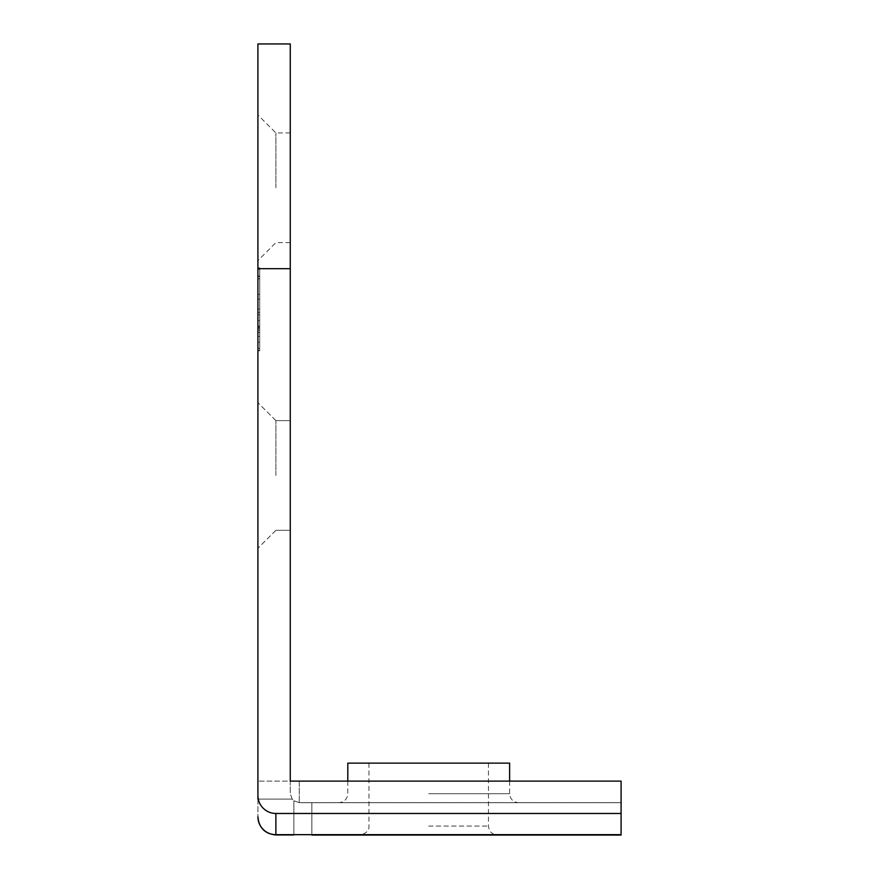 <?xml version="1.0" encoding="UTF-8"?>
<svg xmlns="http://www.w3.org/2000/svg" width="879" height="879" viewBox="0 0 879 879"><rect width="100%" height="100%" fill="white"/><g stroke="black" fill="none" stroke-linecap="round" stroke-linejoin="round"><path stroke-width="0.66" stroke-dasharray="4.39 3.3" d="M257.91 332.493L257.91 269.216L259.701 269.216L259.701 350.435L259.701 269.216L259.701 350.435L259.701 269.216L257.91 269.216L257.91 332.493L259.701 332.493M257.91 276.127L257.91 350.435L259.701 350.435L259.701 267.864L259.701 350.435L259.701 267.864L259.701 350.435L257.91 350.435L259.701 350.435L257.91 350.435L257.91 278.775L259.701 278.775L257.91 278.775L257.91 269.216L259.701 269.216L257.91 269.216L257.91 276.127L259.701 276.127M257.91 330.141L259.701 330.141M257.91 320.527L259.701 320.527M257.91 327.065L259.701 327.065M257.91 326.01L259.701 326.01M257.91 342.228L257.91 267.864L257.91 342.228L259.701 342.228L257.91 342.228L257.91 309.122L257.91 342.228L259.701 342.228M257.91 276.006L259.701 276.006L257.91 276.006M257.91 267.864L259.701 267.864L257.91 267.864L257.91 309.122L257.91 267.864M257.91 350.435L257.91 309.122L257.91 350.435L259.701 350.435M257.91 799.088L292.18 799.088A9.032 8.988 90 0 0 293.861 800.747A9.032 8.988 90 0 1 292.18 799.088L290.268 793.605L292.18 799.088L257.91 799.088L257.91 816.954L257.91 795.418A18.052 17.976 90 0 0 275.885 813.471L275.885 834.951C264.975 833.874 258.975 827.864 257.91 816.954M290.268 43.95L290.268 268.699L257.91 268.699L257.91 43.95M257.91 268.699L257.91 795.418M257.91 348.414L257.91 276.5L257.91 348.414L257.91 314.825L259.701 314.825L259.701 278.874L259.701 348.414L259.701 278.874L259.701 348.414L259.701 314.825L257.91 314.825L257.91 312.452L259.701 312.452L259.701 278.874L259.701 312.452L257.91 312.452L257.91 348.414L257.91 278.874L257.91 312.452L259.701 312.452L257.91 312.452L257.91 314.825L259.701 314.825L257.91 314.825L257.91 348.414L259.701 348.414L259.701 276.5L259.701 350.787L259.701 348.414L257.91 348.414L257.91 314.825L259.701 314.825L257.91 314.825L257.91 348.414L259.701 348.414L257.91 348.414M257.91 475.462L257.91 402.637L257.91 475.462M257.91 187.787L257.91 260.602L257.91 187.787M257.91 312.452L259.701 312.452L257.91 312.452L257.91 278.874L259.701 278.874L257.91 278.874L257.91 312.452M257.91 350.787L259.701 350.787L257.91 350.787M257.91 278.874L259.701 278.874L257.91 278.874M257.91 276.5L259.701 276.5L257.91 276.5M290.268 268.699L290.268 781.112L257.91 781.112L290.268 781.112L290.268 793.605L290.268 781.112L290.268 793.605L290.268 781.112L621.09 781.112L621.09 813.471L275.885 813.471M293.861 834.951L293.861 800.747L299.256 802.626L311.847 802.692L311.847 835.05L311.847 802.692L299.256 802.626L293.861 800.747L293.861 834.951L275.885 834.951M311.847 835.05L621.09 835.05L621.09 813.471M428.71 835.05L497.459 835.05L428.71 835.05M290.268 475.462L290.268 420.623L290.268 475.462M290.268 187.787L290.268 132.949L290.268 187.787M301.915 802.692L621.09 802.692L301.915 802.692M428.71 802.692L518.61 802.692L428.71 802.692M347.809 763.137L509.622 763.137M428.71 763.137L488.471 763.137L428.71 763.137M275.885 475.462L275.885 420.623L275.885 475.462M275.885 187.787L275.885 132.949L275.885 187.787M290.268 781.112L621.09 781.112L299.256 781.112L299.256 802.626L299.256 781.112M257.91 294.322L259.701 294.322M257.91 327.988L259.701 327.988M257.91 328.23L259.701 328.23M257.91 299.124L259.701 299.124M257.91 309.122L259.701 309.122L257.91 309.122M257.91 336.437L259.701 336.437L257.91 336.437M257.91 276.182L259.701 276.182L257.91 276.182M257.91 816.767A17.976 17.899 180 0 0 275.885 834.665L621.09 834.665M300.003 802.648L621.09 802.648L300.003 802.648M428.71 793.693L509.622 793.693L428.71 793.693M428.71 826.062L488.471 826.062L428.71 826.062M347.809 781.112L347.809 793.693C347.271 799.154 344.271 802.153 338.811 802.692M509.622 781.112L509.622 793.693C510.15 799.154 513.149 802.153 518.61 802.692M488.471 763.137L488.471 826.062C488.999 831.523 491.998 834.512 497.459 835.05M368.96 763.137L368.96 826.062C369.279 830.578 366.279 833.567 359.972 835.05M275.885 420.623L257.91 402.637L275.885 420.623L290.268 420.623L275.885 420.623M275.885 530.301L257.91 548.276L275.885 530.301L290.268 530.301L275.885 530.301M290.268 132.949L275.885 132.949L257.91 114.973M290.268 242.626L275.885 242.626L257.91 260.602"/><path stroke-width="1.32" d="M257.91 816.954C258.975 827.864 264.975 833.874 275.885 834.951L275.885 813.471A18.052 17.976 90 0 1 257.91 795.418L257.91 799.088M257.91 795.418L257.91 268.699L290.268 268.699L290.268 43.95L257.91 43.95L257.91 268.699M275.885 813.471L621.09 813.471L621.09 835.05L311.847 835.05M275.885 834.951L293.861 834.951M299.256 781.112L290.268 781.112L290.268 268.699M257.91 43.95L290.268 43.95M621.09 813.471L621.09 781.112L290.268 781.112M509.622 781.112L509.622 763.137L347.809 763.137L347.809 781.112M621.09 834.665L275.885 834.665A17.976 17.899 180 0 1 257.91 816.767"/></g></svg>
